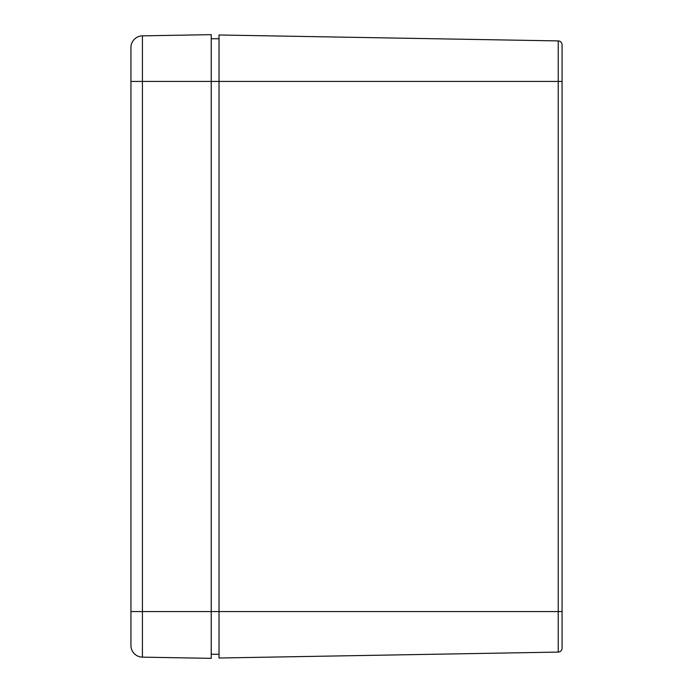 <?xml version="1.0" encoding="UTF-8"?>
<svg xmlns="http://www.w3.org/2000/svg" width="693" height="693" viewBox="0 0 693 693"><rect width="100%" height="100%" fill="white"/><g stroke="black" fill="none" stroke-linecap="round" stroke-linejoin="round"><path stroke-width="1.04" d="M558.237 652.087L219.031 658.012L558.237 652.087L558.237 611.572L219.031 611.572L219.031 658.012L219.031 611.572L558.237 611.572L558.237 81.427L219.031 81.427L219.031 611.572L219.031 81.427L558.237 81.427L558.237 40.913L219.031 34.988L219.031 81.427L219.031 34.988L558.237 40.913A3.898 3.898 0 0 1 562.066 44.811L562.066 648.189A3.898 3.898 0 0 1 558.237 652.087A3.898 3.898 0 0 0 562.066 648.189L562.066 611.572L558.237 611.572L558.237 652.087M558.237 81.427L558.237 611.572L562.066 611.572L562.066 81.427L558.237 81.427L562.066 81.427L562.066 44.811A3.898 3.898 0 0 0 558.237 40.913L558.237 81.427M211.235 38.756L219.031 38.756L211.235 38.756M130.934 87.361L130.934 47.54L130.934 81.427L142.42 81.427L142.42 35.854A11.694 11.694 0 0 0 130.934 47.54A11.694 11.694 0 0 1 142.42 35.854L211.235 34.65L211.235 658.35L211.235 81.427L219.031 81.427L211.235 81.427L211.235 34.65L142.42 35.854L142.42 81.427L211.235 81.427L142.42 81.427L142.42 657.146L211.235 658.35L142.42 657.146A11.694 11.694 0 0 1 130.934 645.46A11.694 11.694 0 0 0 142.42 657.146L142.42 611.572L219.031 611.572L130.934 611.572L130.934 645.46L130.934 611.572L142.42 611.572L142.42 81.427L130.934 81.427L130.934 617.506M211.235 654.244L219.031 654.244L211.235 654.244M130.934 81.427L130.934 611.572"/></g></svg>
